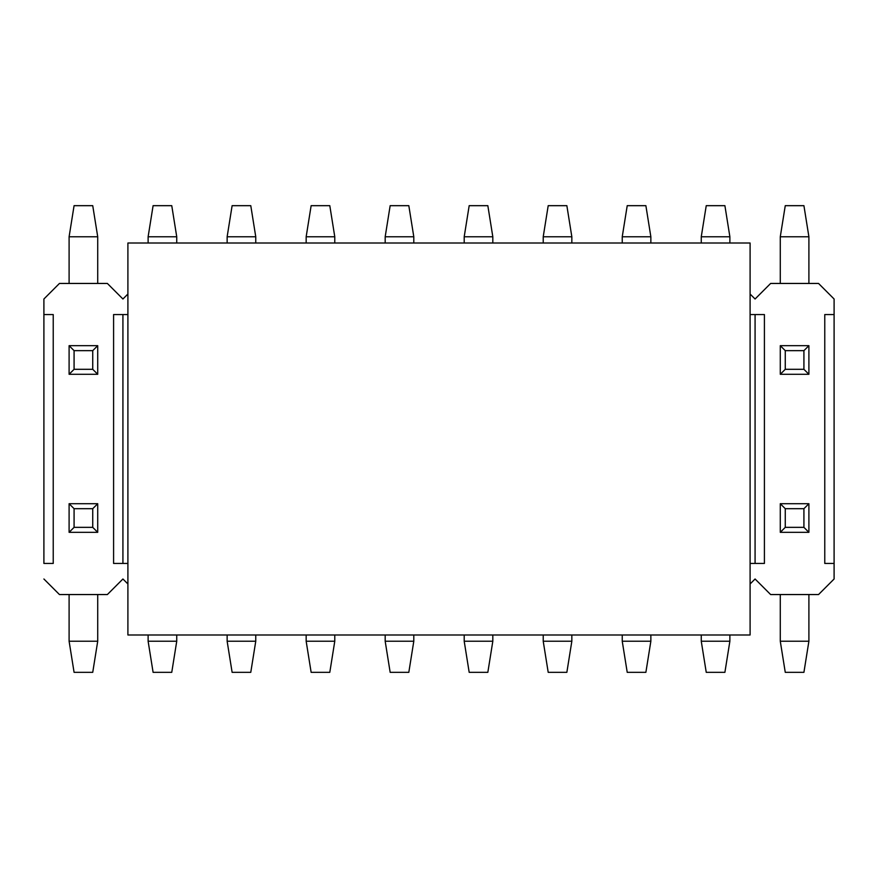 <?xml version="1.0" encoding="UTF-8"?>
<svg xmlns="http://www.w3.org/2000/svg" width="878" height="878" viewBox="0 0 878 878"><rect width="100%" height="100%" fill="white"/><g stroke="black" fill="none" stroke-linecap="round" stroke-linejoin="round"><path stroke-width="1.32" d="M127.903 634.992L127.903 243.008L127.903 634.992L750.097 634.992L127.903 634.992M750.097 243.008L750.097 634.992L750.097 243.008L127.903 243.008L750.097 243.008M43.9 563.446L43.9 299.003L43.9 314.554L53.229 314.554L53.229 563.446L43.9 563.446L53.229 563.446L53.229 314.554L43.9 314.554L43.9 563.446M824.771 563.446L834.1 563.446L834.1 299.003L818.548 283.451L770.632 283.451L755.08 299.003L750.097 294.031L755.08 299.003L770.632 283.451L818.548 283.451L834.1 299.003L834.1 563.446L824.771 563.446L824.771 314.554L824.771 563.446M113.591 563.446L127.903 563.446L113.591 563.446L113.591 314.554L127.903 314.554L113.591 314.554L113.591 563.446M750.097 563.446L764.409 563.446L750.097 563.446M824.771 314.554L834.1 314.554L824.771 314.554M127.903 294.031L122.92 299.003L107.368 283.451L59.452 283.451L43.9 299.003L59.452 283.451L107.368 283.451L122.92 299.003L127.903 294.031M43.9 578.997L59.452 594.549L107.368 594.549L122.92 578.997L127.903 583.969L122.92 578.997L107.368 594.549L59.452 594.549L43.9 578.997M750.097 583.969L755.08 578.997L770.632 594.549L818.548 594.549L834.1 578.997L834.1 563.446L834.1 578.997L818.548 594.549L770.632 594.549L755.08 578.997L750.097 583.969M750.097 314.554L764.409 314.554L764.409 563.446L764.409 314.554L750.097 314.554M122.92 314.554L122.92 563.446L122.92 314.554M755.08 314.554L755.08 563.446L755.08 314.554M803.919 527.349L803.919 508.691L785.261 508.691L785.261 527.349L803.919 527.349L785.261 527.349L780.279 532.331L808.901 532.331L803.919 527.349L808.901 532.331L808.901 503.709L803.919 508.691L803.919 527.349M780.279 503.709L785.261 508.691L803.919 508.691L808.901 503.709L780.279 503.709L808.901 503.709L808.901 532.331L780.279 532.331L780.279 503.709L780.279 532.331L785.261 527.349L785.261 508.691L780.279 503.709M780.279 641.214L780.279 594.549L780.279 641.214L785.261 672.328L803.919 672.328L785.261 672.328L780.279 641.214L808.901 641.214L780.279 641.214M808.901 594.549L808.901 641.214L808.901 594.549M803.919 672.328L808.901 641.214L803.919 672.328M701.259 641.214L701.259 634.992L701.259 641.214L706.241 672.328L724.899 672.328L706.241 672.328L701.259 641.214L729.881 641.214L701.259 641.214M729.881 634.992L729.881 641.214L729.881 634.992M724.899 672.328L729.881 641.214L724.899 672.328M622.239 641.214L622.239 634.992L622.239 641.214L627.221 672.328L645.879 672.328L627.221 672.328L622.239 641.214L650.861 641.214L622.239 641.214M650.861 634.992L650.861 641.214L650.861 634.992M645.879 672.328L650.861 641.214L645.879 672.328M543.219 641.214L543.219 634.992L543.219 641.214L548.201 672.328L566.859 672.328L548.201 672.328L543.219 641.214L571.841 641.214L543.219 641.214M571.841 634.992L571.841 641.214L571.841 634.992M566.859 672.328L571.841 641.214L566.859 672.328M464.199 641.214L464.199 634.992L464.199 641.214L469.181 672.328L487.839 672.328L469.181 672.328L464.199 641.214L492.821 641.214L464.199 641.214M492.821 634.992L492.821 641.214L492.821 634.992M487.839 672.328L492.821 641.214L487.839 672.328M385.179 641.214L385.179 634.992L385.179 641.214L390.161 672.328L408.819 672.328L390.161 672.328L385.179 641.214L413.801 641.214L385.179 641.214M413.801 634.992L413.801 641.214L413.801 634.992M408.819 672.328L413.801 641.214L408.819 672.328M306.159 641.214L306.159 634.992L306.159 641.214L311.141 672.328L329.799 672.328L311.141 672.328L306.159 641.214L334.781 641.214L306.159 641.214M334.781 634.992L334.781 641.214L334.781 634.992M329.799 672.328L334.781 641.214L329.799 672.328M227.139 641.214L227.139 634.992L227.139 641.214L232.121 672.328L250.779 672.328L232.121 672.328L227.139 641.214L255.761 641.214L227.139 641.214M255.761 634.992L255.761 641.214L255.761 634.992M250.779 672.328L255.761 641.214L250.779 672.328M148.119 641.214L148.119 634.992L148.119 641.214L153.101 672.328L171.759 672.328L153.101 672.328L148.119 641.214L176.741 641.214L148.119 641.214M176.741 634.992L176.741 641.214L176.741 634.992M171.759 672.328L176.741 641.214L171.759 672.328M92.739 527.349L92.739 508.691L74.081 508.691L74.081 527.349L92.739 527.349L74.081 527.349L69.099 532.331L97.721 532.331L92.739 527.349L97.721 532.331L97.721 503.709L92.739 508.691L92.739 527.349M69.099 503.709L74.081 508.691L92.739 508.691L97.721 503.709L69.099 503.709L97.721 503.709L97.721 532.331L69.099 532.331L69.099 503.709L69.099 532.331L74.081 527.349L74.081 508.691L69.099 503.709M69.099 641.214L69.099 594.549L69.099 641.214L74.081 672.328L92.739 672.328L74.081 672.328L69.099 641.214L97.721 641.214L69.099 641.214M97.721 594.549L97.721 641.214L97.721 594.549M92.739 672.328L97.721 641.214L92.739 672.328M785.261 350.651L785.261 369.309L803.919 369.309L803.919 350.651L785.261 350.651L803.919 350.651L808.901 345.669L780.279 345.669L785.261 350.651L780.279 345.669L780.279 374.291L785.261 369.309L785.261 350.651M808.901 374.291L803.919 369.309L785.261 369.309L780.279 374.291L808.901 374.291L780.279 374.291L780.279 345.669L808.901 345.669L808.901 374.291L808.901 345.669L803.919 350.651L803.919 369.309L808.901 374.291M808.901 236.786L808.901 283.451L808.901 236.786L803.919 205.671L785.261 205.671L803.919 205.671L808.901 236.786L780.279 236.786L808.901 236.786M780.279 283.451L780.279 236.786L780.279 283.451M785.261 205.671L780.279 236.786L785.261 205.671M729.881 236.786L729.881 243.008L729.881 236.786L724.899 205.671L706.241 205.671L724.899 205.671L729.881 236.786L701.259 236.786L729.881 236.786M701.259 243.008L701.259 236.786L701.259 243.008M706.241 205.671L701.259 236.786L706.241 205.671M650.861 236.786L650.861 243.008L650.861 236.786L645.879 205.671L627.221 205.671L645.879 205.671L650.861 236.786L622.239 236.786L650.861 236.786M622.239 243.008L622.239 236.786L622.239 243.008M627.221 205.671L622.239 236.786L627.221 205.671M571.841 236.786L571.841 243.008L571.841 236.786L566.859 205.671L548.201 205.671L566.859 205.671L571.841 236.786L543.219 236.786L571.841 236.786M543.219 243.008L543.219 236.786L543.219 243.008M548.201 205.671L543.219 236.786L548.201 205.671M492.821 236.786L492.821 243.008L492.821 236.786L487.839 205.671L469.181 205.671L487.839 205.671L492.821 236.786L464.199 236.786L492.821 236.786M464.199 243.008L464.199 236.786L464.199 243.008M469.181 205.671L464.199 236.786L469.181 205.671M413.801 236.786L413.801 243.008L413.801 236.786L408.819 205.671L390.161 205.671L408.819 205.671L413.801 236.786L385.179 236.786L413.801 236.786M385.179 243.008L385.179 236.786L385.179 243.008M390.161 205.671L385.179 236.786L390.161 205.671M334.781 236.786L334.781 243.008L334.781 236.786L329.799 205.671L311.141 205.671L329.799 205.671L334.781 236.786L306.159 236.786L334.781 236.786M306.159 243.008L306.159 236.786L306.159 243.008M311.141 205.671L306.159 236.786L311.141 205.671M255.761 236.786L255.761 243.008L255.761 236.786L250.779 205.671L232.121 205.671L250.779 205.671L255.761 236.786L227.139 236.786L255.761 236.786M227.139 243.008L227.139 236.786L227.139 243.008M232.121 205.671L227.139 236.786L232.121 205.671M176.741 236.786L176.741 243.008L176.741 236.786L171.759 205.671L153.101 205.671L171.759 205.671L176.741 236.786L148.119 236.786L176.741 236.786M148.119 243.008L148.119 236.786L148.119 243.008M153.101 205.671L148.119 236.786L153.101 205.671M74.081 350.651L74.081 369.309L92.739 369.309L92.739 350.651L74.081 350.651L92.739 350.651L97.721 345.669L69.099 345.669L74.081 350.651L69.099 345.669L69.099 374.291L74.081 369.309L74.081 350.651M97.721 374.291L92.739 369.309L74.081 369.309L69.099 374.291L97.721 374.291L69.099 374.291L69.099 345.669L97.721 345.669L97.721 374.291L97.721 345.669L92.739 350.651L92.739 369.309L97.721 374.291M97.721 236.786L97.721 283.451L97.721 236.786L92.739 205.671L74.081 205.671L92.739 205.671L97.721 236.786L69.099 236.786L97.721 236.786M69.099 283.451L69.099 236.786L69.099 283.451M74.081 205.671L69.099 236.786L74.081 205.671"/></g></svg>
